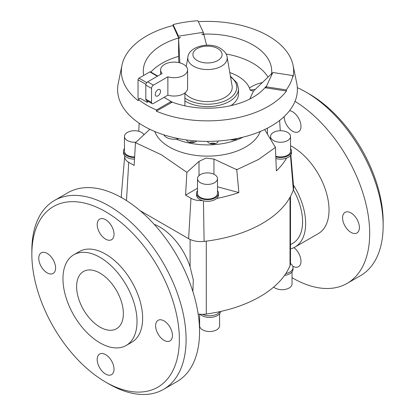 <?xml version="1.0" encoding="UTF-8"?>
<svg xmlns="http://www.w3.org/2000/svg" width="415" height="415" viewBox="0 0 415 415"><rect width="100%" height="100%" fill="white"/><g stroke="black" fill="none" stroke-linecap="round" stroke-linejoin="round"><path stroke-width="0.62" d="M359.406 227.529A11.9 6.868 60 0 1 356.942 232.976A11.9 6.868 60 0 1 347.775 229.786A11.9 6.868 60 0 1 342.577 217.813A11.9 6.868 60 0 1 345.041 212.366A11.9 6.868 60 0 1 354.213 215.551A11.9 6.868 60 0 1 359.406 227.529M289.566 110.665A11.9 6.868 60 0 1 292.57 111.76A11.9 6.868 60 0 1 300.341 122.243A11.9 6.868 60 0 1 298.515 131.778A11.9 6.868 60 0 1 292.57 131.187A11.9 6.868 60 0 1 284.156 116.594M295.018 101.343A109.067 62.971 60 0 1 364.277 197.571A109.067 62.971 60 0 1 347.101 283.393A109.067 62.971 60 0 1 292.57 277.993A109.067 62.971 60 0 1 292.041 277.682M250.141 90.076A109.067 62.971 60 0 1 255.168 89.464M249.399 87.923L251.495 86.714A109.067 62.971 60 0 1 262.363 82.554M297.342 87.664A109.067 62.971 60 0 1 306.026 92.114A109.067 62.971 60 0 1 306.031 92.114A109.067 62.971 60 0 1 383.149 225.693A109.067 62.971 60 0 1 360.562 275.622L347.101 283.393M309.393 94.055L306.031 92.114L309.393 94.06A104.305 60.222 60 0 1 309.393 94.06A104.305 60.222 60 0 1 383.149 221.807L383.149 225.693M290.495 248.896A51.559 29.766 -120 0 0 294.977 247.081L318.346 233.588A51.559 29.766 -120 0 0 326.252 192.275A51.559 29.766 -120 0 0 292.57 146.843A51.559 29.766 -120 0 0 290.536 145.732M260.241 131.514A53.94 31.141 180 0 1 222.772 154.852A53.94 31.141 180 0 1 169.362 147.003A53.94 31.141 180 0 1 154.759 131.514M149.815 129.288L135.477 142.672L134.144 165.46L128.728 162.332A13.84 7.994 180 0 1 124.692 156.284A13.84 7.994 180 0 1 124.765 155.781A10.987 6.344 180 0 1 123.468 152.793L123.468 151.164A10.987 6.344 0 0 0 126.684 155.646A10.987 6.344 0 0 0 134.61 157.503M197.509 188.244L185.562 195.143L186.895 172.355L161.347 154.759L135.477 142.672M178.72 138.651A10.79 6.23 180 0 1 176.251 139.124A53.94 31.141 0 0 0 243.091 137.142M189.214 142.174A5.395 3.113 180 0 1 193.686 141.935A5.395 3.113 180 0 1 194.594 142.174M196.606 141.001A5.395 3.113 180 0 1 190.122 142.418A5.395 3.113 180 0 1 186.574 139.959M210.094 143.533A5.395 3.113 180 0 1 212.184 143.139A5.395 3.113 180 0 1 215.478 143.533M218.171 141.017A5.395 3.113 180 0 1 213.393 143.932A5.395 3.113 180 0 1 207.479 141.385M233.546 139.155A5.395 3.113 180 0 1 235.315 139.528M237.209 138.465A5.395 3.113 180 0 1 235.492 139.466A5.395 3.113 180 0 1 230.413 139.668M197.509 178.652L197.509 193.333A9.991 5.769 0 0 0 200.435 197.41A9.991 5.769 0 0 0 211.323 198.661A9.991 5.769 0 0 0 217.491 193.333L217.491 178.652A9.991 5.769 0 0 0 214.565 174.575A9.991 5.769 0 0 0 203.677 173.325A9.991 5.769 0 0 0 197.509 178.652A9.991 5.769 0 0 0 200.435 182.73A9.991 5.769 0 0 0 211.323 183.98A9.991 5.769 0 0 0 217.491 178.652M218.487 193.333L218.487 194.967A10.987 6.344 180 0 1 216.687 198.448A10.987 6.344 180 0 1 202.323 200.559A10.987 6.344 180 0 1 199.729 199.449A10.987 6.344 180 0 1 196.513 194.967L196.513 193.333A10.987 6.344 0 0 0 199.729 197.82A10.987 6.344 0 0 0 211.707 199.195A10.987 6.344 0 0 0 218.487 193.333A10.987 6.344 0 0 0 217.491 190.693M144.047 134.875A9.991 5.769 0 0 0 141.515 132.406A9.991 5.769 0 0 0 130.632 131.156A9.991 5.769 0 0 0 124.464 136.483L124.464 151.164A9.991 5.769 0 0 0 127.389 155.241A9.991 5.769 0 0 0 134.647 156.927M124.464 136.483A9.991 5.769 0 0 0 127.389 140.56A9.991 5.769 0 0 0 136.016 142.179M134.517 159.137A10.987 6.344 180 0 1 126.684 157.28A10.987 6.344 180 0 1 124.765 155.781M275.773 156.227A9.991 5.769 0 0 0 290.536 151.164L290.536 136.483A9.991 5.769 0 0 0 287.611 132.406A9.991 5.769 0 0 0 276.722 131.156A9.991 5.769 0 0 0 270.559 136.483A9.991 5.769 0 0 0 273.485 140.56A9.991 5.769 0 0 0 284.368 141.811A9.991 5.769 0 0 0 290.536 136.483M275.804 156.886A10.987 6.344 0 0 0 291.532 151.164L291.532 152.793A10.987 6.344 180 0 1 286.573 158.094A10.987 6.344 180 0 1 275.871 158.535M291.532 151.164A10.987 6.344 0 0 0 290.536 148.518M290.495 244.643L292.798 243.309A47.201 27.255 -120 0 0 293.369 189.805M99.999 273.132A33.05 19.08 60 0 1 121.59 302.255A33.05 19.08 60 0 1 116.522 328.742A33.05 19.08 60 0 1 99.999 327.103A33.05 19.08 60 0 1 78.404 297.98A33.05 19.08 60 0 1 83.472 271.493A33.05 19.08 60 0 1 99.999 273.132M154.173 224.328A47.201 27.255 60 0 1 159.827 227.036A47.201 27.255 60 0 1 190.106 266.855L193.312 279.975L192.871 291.574M99.999 342.878A52.373 30.238 -120 0 0 126.181 345.472A52.373 30.238 -120 0 0 134.211 303.505A52.373 30.238 -120 0 0 99.999 257.357A52.373 30.238 -120 0 0 73.813 254.763A52.373 30.238 -120 0 0 65.783 296.73A52.373 30.238 -120 0 0 99.999 342.878M73.813 254.763L79.421 251.526A52.373 30.238 60 0 1 105.607 254.12A52.373 30.238 60 0 1 139.819 300.268A52.373 30.238 60 0 1 131.794 342.235L126.181 345.472M105.607 382.044L108.969 383.989A109.067 62.971 -120 0 0 108.974 383.989L105.607 382.049A104.305 60.222 -120 0 0 179.363 339.465A104.305 60.222 -120 0 0 105.607 211.712A104.305 60.222 -120 0 0 31.851 254.296A104.305 60.222 -120 0 0 105.607 382.044A104.305 60.222 -120 0 0 105.607 382.049M108.974 383.989A109.067 62.971 -120 0 0 163.505 389.389A109.067 62.971 -120 0 0 180.224 301.995A109.067 62.971 -120 0 0 108.974 205.882A109.067 62.971 -120 0 0 54.438 200.481A109.067 62.971 -120 0 0 31.851 250.411A109.067 62.971 -120 0 0 31.867 252.387M163.505 389.389L176.966 381.618A109.067 62.971 -120 0 0 193.686 294.225A109.067 62.971 -120 0 0 122.43 198.111A109.067 62.971 -120 0 0 67.899 192.71L54.438 200.481M155.62 325.754A11.9 6.868 60 0 1 158.084 320.307A11.9 6.868 60 0 1 167.25 323.493A11.9 6.868 60 0 1 172.443 335.47A11.9 6.868 60 0 1 169.979 340.917A11.9 6.868 60 0 1 160.812 337.727A11.9 6.868 60 0 1 155.62 325.754M105.607 239.128A11.9 6.868 60 0 1 97.831 228.644A11.9 6.868 60 0 1 99.657 219.11A11.9 6.868 60 0 1 105.607 219.701A11.9 6.868 60 0 1 113.378 230.185A11.9 6.868 60 0 1 111.557 239.72A11.9 6.868 60 0 1 105.607 239.128M55.594 268.007A11.9 6.868 60 0 1 53.13 273.454A11.9 6.868 60 0 1 43.959 270.264A11.9 6.868 60 0 1 38.766 258.291A11.9 6.868 60 0 1 41.23 252.844A11.9 6.868 60 0 1 50.402 256.029A11.9 6.868 60 0 1 55.594 268.007M105.607 354.628A11.9 6.868 60 0 1 113.378 365.112A11.9 6.868 60 0 1 111.557 374.646A11.9 6.868 60 0 1 105.607 374.06A11.9 6.868 60 0 1 97.831 363.576A11.9 6.868 60 0 1 99.657 354.042A11.9 6.868 60 0 1 105.607 354.628M219.592 313.719L219.592 325.754A9.991 5.769 180 0 1 213.424 331.082A9.991 5.769 180 0 1 202.541 329.832A9.991 5.769 180 0 1 199.615 325.754L199.615 314.197M220.567 311.468A10.987 6.344 180 0 1 213.492 317.008A10.987 6.344 180 0 1 201.835 315.561A10.987 6.344 180 0 1 200.077 314.238M292.041 271.887L292.041 283.927A9.991 5.769 180 0 1 285.873 289.255A9.991 5.769 180 0 1 274.989 288.005A9.991 5.769 180 0 1 273.677 287.071M268.033 77.112A64.211 37.075 0 0 0 252.906 63.267A64.211 37.075 0 0 0 226.066 53.992M173.107 24.589L178.476 36.162L203.288 32.323L197.913 20.75A85.931 49.613 0 0 0 173.107 24.589L173.045 25.543A86.154 49.738 0 0 0 121.948 65.269A86.154 49.738 0 0 0 138.179 100.669L138.34 99.496A85.931 49.613 0 0 0 146.739 105.135A85.931 49.613 0 0 0 156.502 109.98L156.341 111.153A86.154 49.738 0 0 0 286.464 91.025L286.246 89.91A85.931 49.613 0 0 0 292.897 75.587L272.847 72.485L271.457 74.435A64.211 37.075 0 0 0 271.711 71.131A64.211 37.075 0 0 0 252.906 44.919A64.211 37.075 0 0 0 201.778 34.206L203.864 34.564L206.608 45.194M292.897 75.587L293.109 76.697A86.154 49.738 0 0 0 293.052 65.269A86.154 49.738 0 0 0 268.417 35.96A86.154 49.738 0 0 0 198.344 21.673M121.948 65.269L118.228 83.363A89.899 51.901 0 0 0 143.932 126.181A89.899 51.901 0 0 0 246.743 136.177A89.899 51.901 0 0 0 296.772 83.363L293.052 65.269M271.555 73.73L253.466 91.098L250.178 90.216A43.15 24.91 0 0 0 238.013 76.267A43.15 24.91 0 0 0 229.786 72.552M176.251 139.124A10.79 6.23 180 0 1 166.482 137.427A10.79 6.23 180 0 1 163.79 134.834M167.873 76.806A13.482 7.786 0 0 0 187.596 69.902A13.482 7.786 0 0 0 183.643 64.398A13.482 7.786 0 0 0 168.947 62.707A13.482 7.786 0 0 0 160.626 69.902A13.482 7.786 0 0 0 162.151 73.502L147.693 81.848A2.646 1.525 120 0 0 145.821 85.091L145.821 99.123A2.646 1.525 120 0 0 146.371 100.331L152.092 103.636A2.646 1.525 -60 0 1 151.542 102.422L151.542 88.39A2.646 1.525 -60 0 1 153.41 85.153L167.873 76.806L167.873 95.154L153.41 103.501A2.646 1.525 -60 0 1 152.092 103.636M155.251 94.345A3.745 2.163 -60 0 1 156.886 90.579A3.745 2.163 -60 0 1 159.77 89.573A3.745 2.163 -60 0 1 160.548 91.29A3.745 2.163 -60 0 1 158.914 95.056A3.745 2.163 -60 0 1 156.024 96.062A3.745 2.163 -60 0 1 155.251 94.345M184.898 93.1A24.718 14.271 0 0 0 190.023 97.416A24.718 14.271 0 0 0 218.083 100.222A24.718 14.271 0 0 0 232.094 85.91L227.104 57.052C226.855 54.069 224.619 51.164 220.396 48.342C209.425 41.334 188.763 46.662 187.896 57.052A19.702 11.376 0 0 0 193.572 66.224A19.702 11.376 0 0 0 215.935 68.459A19.702 11.376 0 0 0 227.104 57.052M230.398 76.095L237.048 83.005L238.516 88.737L238.516 93.883A31.016 17.907 180 0 1 230.854 105.664M187.596 69.902L187.596 88.25A13.482 7.786 180 0 1 167.873 95.154M148.44 101.53L147.112 102.297L147.112 100.762M157.752 76.044L150.469 71.837A1.323 0.763 120 0 0 149.81 71.904L138.963 78.165A1.323 0.763 120 0 0 138.029 79.784L138.029 98.132L139.367 98.905M147.112 102.297L140.301 98.365L138.34 99.496M156.502 109.98L171.177 101.509L164.018 97.38M171.177 102.588L171.177 101.509L171.971 102.266L156.341 111.153M150.832 72.044A64.211 37.075 0 0 1 178.595 56.378L178.595 38.471L179.851 62.857M178.896 62.624L178.575 56.383M253.466 91.098L249.783 99.029M178.595 38.471L180.478 37.5L178.559 37.796L173.045 25.543M178.476 37.241L178.559 37.796M180.478 37.5A64.211 37.075 0 0 0 143.289 71.131A64.211 37.075 0 0 0 143.72 75.421M201.778 34.206L203.692 33.911L203.288 32.323M266.202 87.887L265.237 87.84L266.202 86.808L266.202 87.887L286.464 91.025M272.847 72.485L266.202 86.808L286.246 89.91M265.237 87.84L265.75 86.735A64.211 37.075 0 0 1 171.519 101.836M198.163 314.031A17.186 9.924 0 0 0 202.567 314.316A17.186 9.924 0 0 0 206.281 314.041A113.43 65.487 0 0 0 219.929 311.613A113.43 65.487 0 0 0 285.805 273.578A113.43 65.487 0 0 0 290.018 265.699A17.186 9.924 0 0 0 290.49 263.551A17.186 9.924 0 0 0 290.495 263.375L290.495 196.409M285.805 273.578A10.987 6.344 0 0 0 293.037 267.618A10.987 6.344 0 0 0 290.49 263.551M293.037 267.618L293.037 269.247A10.987 6.344 180 0 1 284.534 275.425M202.567 314.316A10.987 6.344 0 0 0 219.929 311.613M140.088 210.67L188.612 238.687A17.186 9.924 0 0 0 204.102 241.4A113.43 65.487 0 0 0 293.343 189.878A17.186 9.924 0 0 0 293.649 187.461L290.863 154.977M124.692 156.284L121.351 195.242A17.186 9.924 0 0 0 121.662 197.67M124.464 148.518A10.987 6.344 0 0 0 123.468 151.164M197.509 190.693A10.987 6.344 0 0 0 196.513 193.333M186.895 172.355L199.013 161.378L206.022 158.094L213.948 159.064L236.763 169.714L258.535 159.485L275.41 147.403L264.656 129.542M236.716 169.211L238.853 192.56L217.491 186.807M238.853 192.56A110.084 63.557 180 0 1 216.687 198.448M202.323 200.559A13.84 7.994 180 0 1 190.978 198.271L185.562 195.143M286.573 158.094A110.084 63.557 180 0 1 276.385 170.897L275.384 146.884M279.622 120.464L280.265 130.715M138.776 131.28L139.15 123.193M294.977 247.081A51.559 29.766 -120 0 0 293.436 184.981M293.96 247.625A11.9 6.868 60 0 1 300.579 258.068A11.9 6.868 60 0 1 298.515 266.705A11.9 6.868 60 0 1 292.772 266.233M197.187 60.502A14.582 8.419 0 0 0 217.813 60.502A14.582 8.419 0 0 0 217.813 48.597A14.582 8.419 0 0 0 197.187 48.597A14.582 8.419 0 0 0 197.187 60.502M238.516 88.737A31.016 17.907 180 0 1 219.369 105.28A31.016 17.907 180 0 1 185.567 101.395A31.016 17.907 180 0 1 184.898 100.995M184.898 98.085A29.294 16.911 0 0 0 186.786 99.284A29.294 16.911 0 0 0 226.938 99.979A29.294 16.911 0 0 0 230.532 76.879M145.821 99.123L151.542 102.422M145.821 85.091L151.542 88.39M147.693 81.848L153.41 85.153M145.919 84.338L138.029 79.784M146.765 82.668L138.963 78.165M157.363 76.267L149.81 71.904M190.106 239.455L190.106 266.855M199.013 161.378L199.013 175.612M213.948 159.064L213.948 174.248M126.492 200.58L128.728 162.332M188.612 238.687L190.978 198.271M267.4 133.946L267.4 128.183M293.343 189.878L290.484 155.501M204.102 241.4L203.459 200.865M290.018 197.286L290.018 265.699M206.281 241.141L206.281 314.041M184.898 105.83L184.898 92.924M160.626 69.902L160.626 74.384M187.896 57.052L186.257 66.525M31.851 254.296L31.851 250.411M270.559 139.155L270.559 136.483"/></g></svg>

